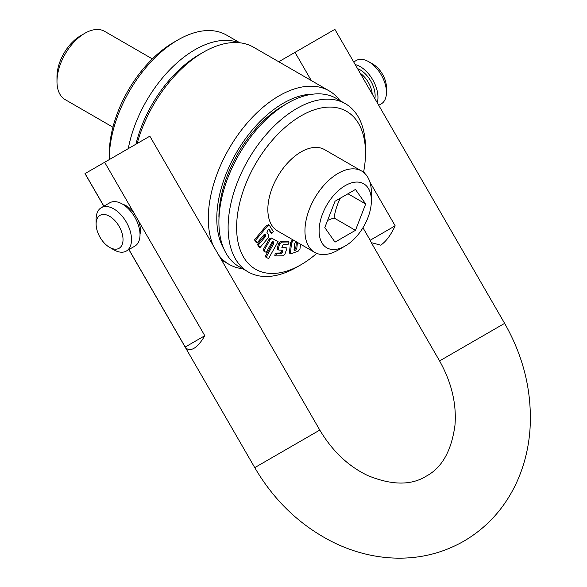 <?xml version="1.0" encoding="UTF-8"?>
<svg xmlns="http://www.w3.org/2000/svg" width="587" height="587" viewBox="0 0 587 587"><rect width="100%" height="100%" fill="white"/><g stroke="black" fill="none" stroke-linecap="round" stroke-linejoin="round"><path stroke-width="0.88" d="M266.087 257.253L268.575 258.566L278.091 241.595L272.126 238.447L270.181 239.613L264.715 249.372L264.752 251.596L266.241 252.381L271.715 242.629L273.175 241.749L273.703 242.027L273.703 243.678L266.087 257.253L265.097 256.68L272.713 243.106L272.684 241.44M316.753 253.386A91.132 52.617 -60 0 1 301.05 264.693A91.132 52.617 -60 0 1 236.612 227.485A91.132 52.617 -60 0 1 301.05 115.866A91.132 52.617 -60 0 1 365.496 153.075A91.132 52.617 -60 0 1 363.551 172.329M293.001 239.863L292.121 240.23L290.572 242.475L289.464 252.161L290.462 252.733L290.748 253.914L298.445 251.023L299.994 248.771L300.515 244.207M290.748 253.922L289.758 253.349L289.464 252.161M281.973 250.04L281.525 251.662L280.146 253.012L275.501 253.092L274.753 255.308L275.743 255.881L283.169 255.756L285.011 253.958L286.507 249.519L285.876 247.765L282.083 247.743M284.878 247.193L286.39 247.875L284.878 247.193L281.841 247.244M281.877 247.479L282.472 247.824L282.288 245.615L283.668 244.273L288.312 244.192L289.061 241.969L288.07 241.396L280.645 241.528L281.635 242.101L279.801 243.891L278.297 248.338L278.935 250.091L282.721 250.113M277.945 249.519L277.306 247.765L278.803 243.319L280.645 241.528M278.091 241.595L272.126 238.447M264.752 251.596L263.724 251.001L263.717 248.8L269.191 239.041L271.135 237.874M268.633 229.356L270.849 232.87L271.84 233.443L273.359 231.63L269.462 225.467L268.142 224.557M269.462 225.467L267.606 225.892L255.47 240.391L257.091 242.959L256.101 242.387L254.479 239.819L266.615 225.32L268.472 224.894M264.686 234.066L265.794 234.815L265.368 236.671L258.39 245.006L260.012 247.575L268.2 237.786L268.765 235.314L266.982 232.489L268.01 229.906L269.411 229.59L271.84 233.443M260.012 247.575L259.021 247.002L257.399 244.434L264.377 236.099L264.796 234.242M371.373 200.703L371.373 192.529A46.967 27.119 120 0 0 361.643 171.03L324.538 149.604A46.967 27.119 120 0 0 301.05 151.93A46.967 27.119 120 0 0 270.372 193.321A46.967 27.119 120 0 0 277.57 230.955L314.676 252.381A46.967 27.119 120 0 0 338.156 250.055A46.967 27.119 120 0 0 338.163 250.055L345.244 245.968A36.952 21.337 120 0 0 371.373 200.703A36.952 21.337 120 0 0 345.244 185.617A36.952 21.337 120 0 0 319.108 230.882A36.952 21.337 120 0 0 345.244 245.968L338.163 250.055M296.479 241.873L295.789 247.927L296.78 248.499L295.613 250.187L294.27 250.524M294.043 249.857L295.789 247.927M301.05 264.693L296.802 267.144A97.141 56.088 -60 0 1 248.235 271.957A97.141 56.088 -60 0 1 228.116 227.485A97.141 56.088 -60 0 1 270.519 129.727A97.141 56.088 -60 0 1 345.376 103.701A97.141 56.088 -60 0 1 365.496 148.166L365.496 153.075M248.235 271.957L239.026 266.637A97.141 56.088 -60 0 1 218.907 222.172A97.141 56.088 -60 0 1 261.31 124.407A97.141 56.088 -60 0 1 336.168 98.381L345.376 103.701M313.253 94.125A94.14 54.349 120 0 0 216.786 218.489A94.14 54.349 120 0 0 223.882 248.925M218.907 217.263A91.132 52.617 -60 0 1 285.436 104.479M339.844 100.509A100.15 57.819 120 0 0 329.175 90.875A100.15 57.819 120 0 0 251.999 117.708A100.15 57.819 120 0 0 208.29 218.489A100.15 57.819 120 0 0 213.815 246.973M217.982 254.193A100.15 57.819 120 0 0 229.025 264.333A100.15 57.819 120 0 0 242.702 268.765M329.175 90.875L253.54 47.209A100.15 57.819 120 0 0 203.469 52.17A100.15 57.819 120 0 0 137.167 143.492M203.469 52.17L199.22 54.628A94.14 54.349 120 0 0 135.935 144.211M238.865 42.682A97.141 56.088 120 0 0 128.267 148.636M239.87 42.785L226.545 35.095A97.141 56.088 120 0 0 177.978 39.909A97.141 56.088 120 0 0 109.285 158.879A97.141 56.088 -60 0 0 109.292 159.591M177.978 39.909L173.73 42.359A91.132 52.617 120 0 0 109.285 153.977L109.285 158.879M293.992 240.435L293.118 240.802L291.563 243.047L290.462 252.733M297.47 242.446L296.78 248.499M294.043 249.952L294.938 250.473L294.058 249.636L294.777 243.319L296.009 241.602M282.34 250.033L282.817 251.346L281.136 253.584L276.492 253.665L275.743 255.881M277.431 249.409L278.935 250.091M289.061 241.969L281.635 242.101M257.091 242.959L264.069 234.624L265.463 234.301L265.794 234.815M275.501 253.092L276.492 253.665M257.399 244.434L258.39 245.006M254.479 239.819L255.47 240.391M361.643 171.03A46.967 27.119 120 0 0 338.156 173.356A46.967 27.119 120 0 0 307.478 214.739A46.967 27.119 120 0 0 314.676 252.381M324.802 227.595L335.023 201.253L355.465 189.447L365.686 203.99L355.465 230.331L335.023 242.138L324.802 227.595M347.981 193.769L365.686 203.99M327.575 220.441A52.118 30.091 180 0 1 334.076 217.99L355.465 230.331M334.076 217.99A52.118 41.105 95.1 0 1 340.35 198.171M355.216 64.585A25.036 14.455 -120 0 1 377.955 97.31A25.036 14.455 60 0 1 377.228 102.703M386.451 92.401A25.036 14.455 -120 0 0 368.753 61.738L373.002 64.196A19.026 10.984 -120 0 1 386.451 87.5L386.451 92.401A25.036 14.455 60 0 1 381.271 103.862L378.74 105.322M368.753 61.738A25.036 14.455 -120 0 0 356.236 60.498L353.704 61.958M134.834 246.144A25.036 14.455 -120 0 0 140.022 234.683A25.036 14.455 60 0 0 129.096 209.486A25.036 14.455 60 0 0 109.798 202.779L101.302 207.681A25.036 14.455 60 0 1 120.592 214.387A25.036 14.455 60 0 1 131.525 239.584A25.036 14.455 -120 0 1 126.337 251.045L134.834 246.144M101.302 207.681A25.036 14.455 60 0 0 96.114 219.142L96.114 224.051A19.026 10.984 -120 0 0 109.571 247.354L113.819 249.805A25.036 14.455 -120 0 0 126.337 251.045M96.114 224.051A19.026 10.984 60 0 1 109.571 216.28A19.026 10.984 60 0 1 123.028 239.584A19.026 10.984 -120 0 1 109.571 247.354M103.833 206.22L85.005 173.613L104.655 162.269L138.341 220.602A20.127 11.623 60 0 1 140.014 234.191M251.603 311.954L149.846 136.177L104.655 162.269M122.742 204.269A20.127 11.623 60 0 1 133.667 212.516M85.078 173.569L103.906 206.184M138.341 220.602L204.804 335.727L185.221 347.027L128.942 249.548M204.804 335.727C201.253 341.854 197.614 346.081 193.871 348.399C190.188 350.366 187.304 349.911 185.221 347.027M395.161 225.819L370.177 240.244L371.285 242.636L380.699 245.161C385.894 241.734 390.715 235.284 395.161 225.819L369.883 182.043M370.177 240.244L362.957 227.741M311.286 80.551L295.012 52.36L334.876 29.35L504.622 323.364L439.575 360.917L371.388 242.805M365.055 173.679L363.727 171.382M278.737 61.76L295.012 52.36M112.931 127.196L65.142 99.607A39.424 22.761 -60 0 1 56.983 81.556A39.424 22.761 -60 0 1 84.858 33.268A39.424 22.761 -60 0 1 104.574 31.316L152.363 58.905M84.858 33.268L80.61 35.726A33.422 19.298 -60 0 0 56.983 76.655L56.983 81.556M272.713 243.106L273.703 243.678M290.572 242.475L291.563 243.047M292.121 240.23L293.118 240.802M294.623 249.614L295.613 250.187M280.146 253.012L281.136 253.584M281.525 251.662L282.516 252.234M281.826 250.774L282.817 251.346M277.306 247.765L278.297 248.338M278.803 243.319L279.801 243.891M269.191 239.041L270.181 239.613M263.717 248.8L264.715 249.372M263.761 251.023L264.671 251.552M264.377 236.099L265.368 236.671M266.615 225.32L267.606 225.892M372.217 94.03A19.026 10.984 -120 0 0 360.22 73.25M357.564 68.65A21.029 12.144 -120 0 1 375.122 95.674A21.029 12.144 60 0 1 374.88 98.638M251.507 311.785L319.798 430.073L254.751 467.626L128.869 249.585M221.248 259.843L229.025 264.333M220.382 204.995L219.773 204.643M273.454 113.056L272.845 112.704M219.156 210.616L219.567 210.85M277.71 109.189L278.121 109.424M254.751 467.626C274.268 500.946 300.529 525.886 333.533 542.439C350.894 550.907 368.834 555.984 387.347 557.65C414.884 559.954 440.375 554.473 463.811 541.199C487.027 527.537 504.519 508.21 516.289 483.204C524.103 466.335 528.682 448.263 530.017 428.994C532.189 392.131 523.721 356.925 504.622 323.364M439.575 360.917C451.528 382.335 456.664 403.739 454.984 425.135C451.535 450.787 441.952 467.788 426.257 476.152C411.164 485.566 391.646 485.361 367.704 475.521C348.34 466.283 332.374 451.132 319.798 430.073"/></g></svg>
